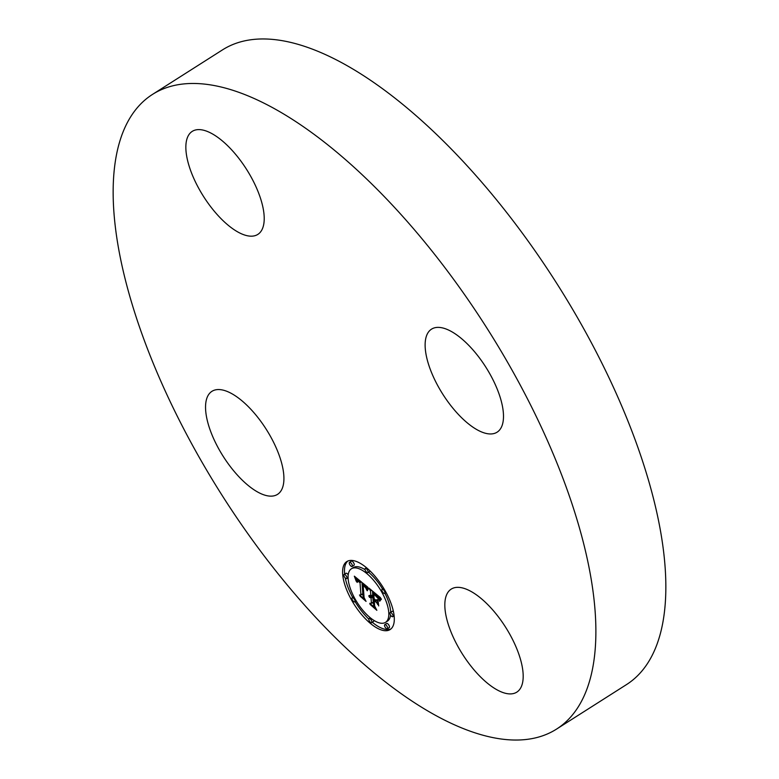 <?xml version="1.0" encoding="UTF-8"?>
<svg xmlns="http://www.w3.org/2000/svg" width="779" height="779" viewBox="0 0 779 779"><rect width="100%" height="100%" fill="white"/><g stroke="black" fill="none" stroke-linecap="round" stroke-linejoin="round"><path stroke-width="1.17" d="M478.384 430.456A61.074 25.425 57.5 0 1 433.835 377.844A61.074 25.425 57.5 0 1 431.527 329.147A61.074 25.425 57.5 0 1 450.233 330.88A61.074 25.425 57.5 0 1 494.782 383.492A61.074 25.425 57.5 0 1 497.09 432.189A61.074 25.425 57.5 0 1 478.384 430.456M447.448 621.603A61.074 25.425 57.5 0 1 451.226 589.099A61.074 25.425 57.5 0 1 488.151 604.991A61.074 25.425 57.5 0 1 520.567 659.647A61.074 25.425 57.5 0 1 516.789 692.151A61.074 25.425 57.5 0 1 479.864 676.26A61.074 25.425 57.5 0 1 447.448 621.603M261.598 201.917A61.074 25.425 57.5 0 1 257.82 234.411A61.074 25.425 57.5 0 1 220.895 218.529A61.074 25.425 57.5 0 1 188.469 163.863A61.074 25.425 57.5 0 1 192.247 131.369A61.074 25.425 57.5 0 1 229.172 147.25A61.074 25.425 57.5 0 1 261.598 201.917M152.567 94.366L222.531 49.856A376.189 156.598 57.5 0 1 449.989 147.708A376.189 156.598 57.5 0 1 649.696 484.441A376.189 156.598 57.5 0 1 626.433 684.634L556.469 729.144A376.189 156.598 57.5 0 1 329.011 631.292A376.189 156.598 57.5 0 1 129.304 294.559A376.189 156.598 57.5 0 1 152.567 94.366A376.189 156.598 57.5 0 1 380.035 192.228A376.189 156.598 57.5 0 1 579.732 528.951A376.189 156.598 57.5 0 1 556.469 729.144M230.652 393.054A61.074 25.425 57.5 0 1 275.211 445.676A61.074 25.425 57.5 0 1 277.519 494.373A61.074 25.425 57.5 0 1 258.803 492.64A61.074 25.425 57.5 0 1 214.254 440.018A61.074 25.425 57.5 0 1 211.946 391.321A61.074 25.425 57.5 0 1 230.652 393.054M394.223 616.871A40.304 16.778 57.5 0 1 390.084 629.578A40.304 16.778 57.5 0 1 362.089 615.137A40.304 16.778 57.5 0 1 342.682 574.269A40.304 16.778 57.5 0 1 346.811 561.571A40.304 16.778 57.5 0 1 374.806 576.012A40.304 16.778 57.5 0 1 394.223 616.871M388.75 612.352A31.754 13.224 57.5 0 1 385.498 622.363A31.754 13.224 57.5 0 1 363.433 610.989A31.754 13.224 57.5 0 1 348.145 578.787A31.754 13.224 57.5 0 1 351.397 568.777A31.754 13.224 57.5 0 1 373.462 580.16A31.754 13.224 57.5 0 1 388.75 612.352M367.746 587.308L366.471 589.567L364.932 586.12L362.323 583.685L363.189 596.841L364.621 599.275L359.47 595.02L360.94 594.893L360.015 582.711L357.941 581.212L357.162 582.439L356.87 581.942L357.503 580.754L359.869 582.293L359.947 581.796L356.928 579.722L356.256 581.319L354.338 576.178L367.746 587.308M368.448 588.661L367.23 590.784L367.474 589.119L368.292 588.155L368.448 588.661M365.546 587.726L363.17 585.331L364.095 597.62L366.062 601.398L360.015 596.101L365.409 600.56L363.764 597.444L362.8 584.688L365.604 587.687M380.551 597.727L378.983 599.869L377.007 596.052L372.703 592.196L373.141 597.921L373.832 598.486L373.443 593.432L378.224 598.554L373.754 593.997L374.115 598.72L375.809 600.122L377.455 599.548L377.844 604.679L375.799 601.076L373.219 598.944L373.686 605.117L375.244 607.893L369.723 603.326L371.437 603.258L371.038 597.99L369.334 597.016L371.008 597.659L370.97 597.084L368.788 595.954L369.509 595.39L370.892 596.062L370.502 590.901L368.857 588.057L380.551 597.727M381.184 599.324L379.714 601.242L379.889 599.791L381.243 598.798L380.921 599.489M378.711 605.945L378 600.229L378.711 605.945M374.261 600.775L374.66 606.013L376.851 610.317L370.015 604.368L376.189 609.47L374.387 605.926L373.959 600.21L376.578 602.683L374.475 600.638M368.116 571.835A2.444 1.013 57.5 0 1 367.863 572.604A2.444 1.013 57.5 0 1 366.169 571.728A2.444 1.013 57.5 0 1 364.991 569.254A2.444 1.013 57.5 0 1 365.244 568.485A2.444 1.013 57.5 0 1 366.938 569.361A2.444 1.013 57.5 0 1 368.116 571.835M393.044 615.907A2.444 1.013 57.5 0 1 392.801 616.676A2.444 1.013 57.5 0 1 391.097 615.799A2.444 1.013 57.5 0 1 389.919 613.326A2.444 1.013 57.5 0 1 390.172 612.557A2.444 1.013 57.5 0 1 391.866 613.433A2.444 1.013 57.5 0 1 393.044 615.907M384.962 592.634A2.444 1.013 57.5 0 1 384.709 593.403A2.444 1.013 57.5 0 1 383.015 592.527A2.444 1.013 57.5 0 1 381.837 590.054A2.444 1.013 57.5 0 1 382.09 589.284A2.444 1.013 57.5 0 1 383.784 590.151A2.444 1.013 57.5 0 1 384.962 592.634M371.904 621.895A2.444 1.013 57.5 0 1 371.661 622.664A2.444 1.013 57.5 0 1 369.957 621.788A2.444 1.013 57.5 0 1 368.779 619.315A2.444 1.013 57.5 0 1 369.032 618.536A2.444 1.013 57.5 0 1 370.726 619.412A2.444 1.013 57.5 0 1 371.904 621.895M387.64 628.03A2.444 1.013 57.5 0 1 387.387 628.799A2.444 1.013 57.5 0 1 385.693 627.923A2.444 1.013 57.5 0 1 384.514 625.44A2.444 1.013 57.5 0 1 384.768 624.67A2.444 1.013 57.5 0 1 386.462 625.547A2.444 1.013 57.5 0 1 387.64 628.03M343.851 575.243A2.444 1.013 57.5 0 1 344.104 574.474A2.444 1.013 57.5 0 1 345.798 575.35A2.444 1.013 57.5 0 1 346.976 577.823A2.444 1.013 57.5 0 1 346.723 578.593A2.444 1.013 57.5 0 1 345.029 577.716A2.444 1.013 57.5 0 1 343.851 575.243M349.255 563.12A2.444 1.013 57.5 0 1 349.508 562.35A2.444 1.013 57.5 0 1 351.202 563.227A2.444 1.013 57.5 0 1 352.381 565.7A2.444 1.013 57.5 0 1 352.127 566.469A2.444 1.013 57.5 0 1 350.433 565.603A2.444 1.013 57.5 0 1 349.255 563.12M351.942 598.515A2.444 1.013 57.5 0 1 352.186 597.746A2.444 1.013 57.5 0 1 353.89 598.623A2.444 1.013 57.5 0 1 355.058 601.096A2.444 1.013 57.5 0 1 354.815 601.865A2.444 1.013 57.5 0 1 353.111 600.989A2.444 1.013 57.5 0 1 351.942 598.515M370.22 596.48L372.761 594.864L372.469 591.047M371.008 597.659L372.888 596.471L372.099 595.292M371.437 603.258L373.307 602.06L372.664 596.607M373.589 603.783L372.294 602.712M370.502 590.901L371.505 590.248M368.886 595.74L369.421 595.399M368.788 595.954L369.636 595.419M368.886 596.217L369.986 595.516M369.032 596.169L370.025 595.536M369.178 596.139L370.083 595.565M369.334 596.139L370.171 595.604M369.499 596.159L370.288 595.662M369.665 596.208L370.405 595.74M369.85 596.276L370.551 595.828M370.035 596.373L370.716 595.935M370.424 596.626L372.294 595.429M370.629 596.782L372.498 595.594M370.794 596.928L372.674 595.74M370.97 597.084L372.839 595.896M369.567 597.444L370.132 597.084M369.694 597.425L370.181 597.113M370.862 597.853L372.742 596.665M371.038 597.99L372.907 596.802M373.219 598.944L374.086 598.399M375.799 601.076L377.494 600.005M372.703 592.196L373.355 591.777M373.122 592.556L373.784 592.137M374.222 593.471L374.884 593.043M374.855 593.987L375.517 593.569M375.196 594.27L375.858 593.841M375.507 594.543L376.179 594.114M375.809 594.805L376.491 594.377M376.082 595.068L376.793 594.62M376.345 595.322L377.075 594.854M376.578 595.575L377.357 595.088M376.802 595.818L377.611 595.302M377.007 596.052L377.864 595.507M377.182 596.276L378.097 595.701M377.348 596.5L378.321 595.877M377.503 596.733L378.545 596.062M377.659 596.987L378.779 596.266M377.815 597.259L379.042 596.48M377.971 597.561L379.315 596.704M378.136 597.883L379.607 596.948M378.302 598.233L379.918 597.201M378.467 598.603L380.249 597.474M378.633 599.002L380.025 598.116M378.808 599.421L379.315 599.1M360.94 594.893L362.819 593.695L361.962 582.41M363.082 595.263L361.894 594.28M354.786 577.317L355.321 576.976M354.99 577.862L355.779 577.356M355.185 578.388L356.227 577.726M355.37 578.894L356.665 578.076M355.545 579.391L357.084 578.417M355.711 579.868L357.483 578.748M355.857 580.336L356.509 579.917M356.801 579.732L357.863 579.06M356.928 579.722L357.912 579.099M357.074 579.742L357.989 579.157M357.24 579.78L358.087 579.245M357.415 579.858L358.213 579.342M357.61 579.946L358.369 579.469M357.824 580.073L358.544 579.615M358.058 580.219L358.749 579.78M358.301 580.394L358.973 579.966M358.574 580.598L359.226 580.18M358.846 580.822L359.508 580.404M359.061 580.998L359.723 580.579M359.275 581.183L359.947 580.754M359.499 581.377L360.171 580.949M359.723 581.582L360.414 581.144M359.947 581.796L360.658 581.348M359.869 582.293L360.969 581.601M357.006 581.173L357.639 580.774M356.957 581.329L357.775 580.813M356.918 581.514L357.931 580.871M360.015 582.711L361.32 581.884M362.323 583.685L362.995 583.257M362.517 583.841L363.189 583.413M362.722 583.997L363.384 583.568M362.926 584.153L363.579 583.734M363.131 584.308L363.783 583.899M363.326 584.474L363.978 584.065M363.569 584.678L364.231 584.269M363.803 584.893L364.475 584.464M364.017 585.097L364.708 584.659M364.221 585.302L364.942 584.844M364.416 585.506L365.166 585.029M364.601 585.711L365.39 585.214M364.776 585.915L365.604 585.389M364.932 586.12L365.818 585.565M365.078 586.334L366.023 585.73M365.215 586.538L366.218 585.896M365.341 586.753L366.422 586.061M365.458 586.976L366.636 586.236M365.575 587.22L366.851 586.412M365.692 587.463L367.075 586.587M365.799 587.736L367.298 586.782M365.906 588.009L367.532 586.967M366.013 588.301L367.776 587.171M366.111 588.603L367.376 587.785M366.198 588.914L366.89 588.476M367.746 588.681L368.379 588.272M367.61 588.885L368.438 588.349M367.474 589.119L368.516 588.457M367.337 589.382L368.409 588.7M367.211 589.674L368.019 589.158M367.084 589.995L367.776 589.557M366.928 590.433L367.532 590.044M380.24 599.382L380.999 598.895M380.055 599.577L381.252 598.817M379.889 599.791L381.301 598.895M379.743 600.034L381.359 599.002M379.626 600.297L381.437 599.139M379.539 600.58L380.24 600.132M379.47 600.882L379.957 600.57M347.794 561.046A40.304 16.778 -122.5 0 0 344.552 573.081A40.304 16.778 -122.5 0 0 344.649 574.123M345.253 577.96A40.304 16.778 -122.5 0 0 352.673 597.435M355.107 601.68A40.304 16.778 -122.5 0 0 368.779 619.091M372.294 622.255A40.304 16.778 -122.5 0 0 390.98 628.906M385.498 622.363L387.367 621.175A31.754 13.224 -122.5 0 0 390.571 615.069M390.688 612.226A31.754 13.224 -122.5 0 0 390.63 611.164A31.754 13.224 -122.5 0 0 384.914 593.277M382.538 588.992A31.754 13.224 -122.5 0 0 368.506 572.205M365.069 569.692A31.754 13.224 -122.5 0 0 353.276 567.589L351.397 568.777M367.863 572.604L369.733 571.416A2.444 1.013 -122.5 0 0 369.986 570.871M393.522 611.992A2.444 1.013 -122.5 0 0 392.051 611.359L390.172 612.557M371.661 622.664L373.531 621.467A2.444 1.013 -122.5 0 0 373.784 620.697A2.444 1.013 -122.5 0 0 373.706 620.269M387.387 628.799L389.266 627.601A2.444 1.013 -122.5 0 0 389.519 626.832A2.444 1.013 -122.5 0 0 388.341 624.359A2.444 1.013 -122.5 0 0 386.637 623.482L384.768 624.67M348.203 574.883A2.444 1.013 -122.5 0 0 345.973 573.276L344.104 574.474M352.127 566.469L354.007 565.281A2.444 1.013 -122.5 0 0 354.25 564.512A2.444 1.013 -122.5 0 0 353.082 562.039A2.444 1.013 -122.5 0 0 351.378 561.162L349.508 562.35M366.471 567.696L365.244 568.485M394.125 615.829L392.801 616.676M386.102 592.517L384.709 593.403M383.667 588.272L382.09 589.284M370.268 617.757L369.032 618.536M348.086 577.726L346.723 578.593M353.861 596.685L352.186 597.746M356.237 600.96L354.815 601.865"/></g></svg>
